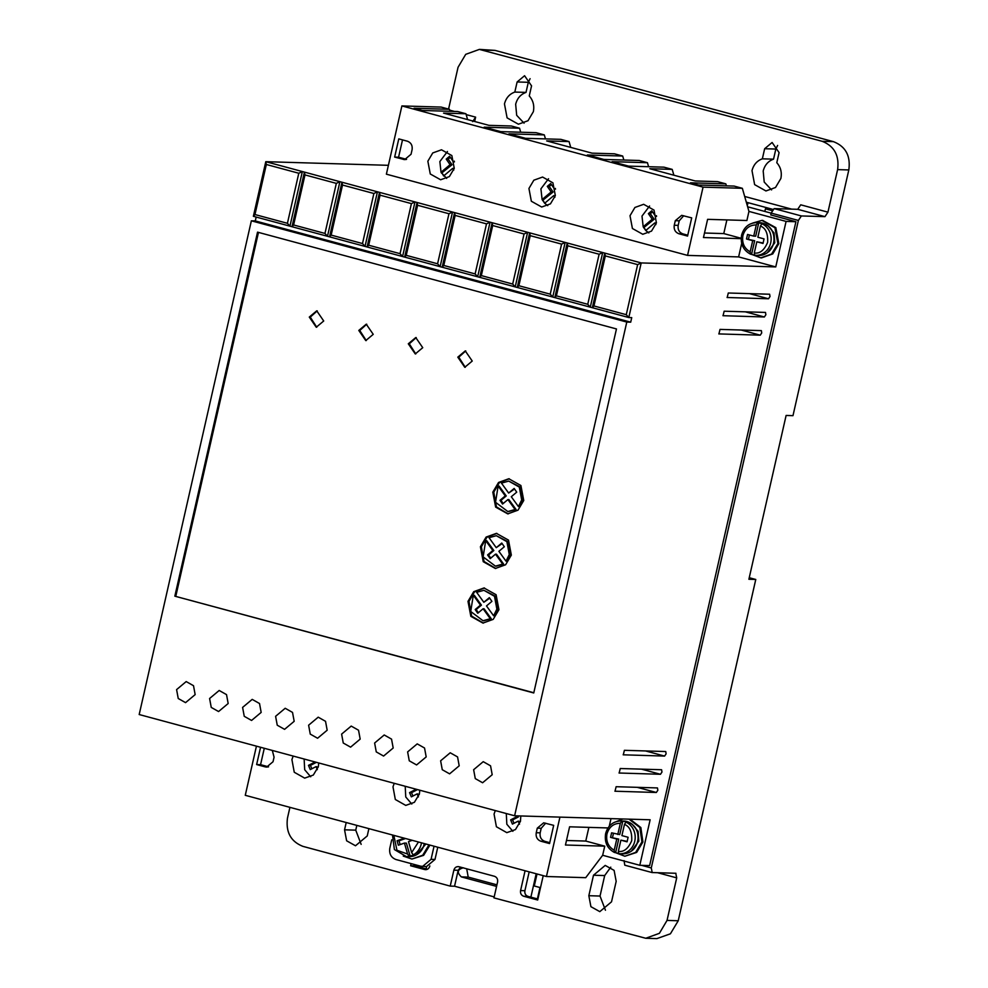 <?xml version="1.0" encoding="UTF-8"?>
<svg xmlns="http://www.w3.org/2000/svg" width="988" height="988" viewBox="0 0 988 988"><rect width="100%" height="100%" fill="white"/><g stroke="black" fill="none" stroke-linecap="round" stroke-linejoin="round"><path stroke-width="1.48" d="M620.328 823.3L621.835 821.028L622.823 821.065L619.748 834.551L611.597 832.822L610.572 837.367L616.759 839.047L614.215 850.223C608.25 846.753 605.829 841.331 606.953 833.983C609.114 826.907 613.573 823.35 620.328 823.3L617.784 834.49M761.909 223.77A16.401 14.882 91.7 0 1 770.702 242.875A16.401 14.882 91.7 0 1 755.783 255.373A16.401 14.882 91.7 0 1 754.746 255.299L754.289 252.965L756.833 241.788L763.02 243.456L764.045 238.898L757.858 237.231L760.402 226.054L761.909 223.77L762.884 223.807L757.784 222.658L756.277 224.931L753.733 236.12L747.545 234.452L746.508 238.997L752.708 240.677L750.164 251.854L750.621 254.188L754.424 255.126M530.087 78.682L528.308 82.3L526.011 92.403C520.664 94.342 517.218 98.281 515.662 104.246L516.675 115.3L524.06 123.167M533.347 111.706L527.987 120.746L518.416 124.204L507.103 117.881L504.46 103.913C506.017 97.96 509.475 94.008 514.822 92.069L517.119 81.967L524.579 75.718L531.556 85.87L529.259 95.96C533.162 100.393 534.52 105.642 533.347 111.706M526.011 92.403L514.822 92.069M777.618 145.434L775.839 149.052L773.542 159.154C768.207 161.093 764.749 165.045 763.193 170.998L764.206 182.051L771.591 189.918M780.878 178.458L775.518 187.498L765.947 190.956L754.634 184.633L752.004 170.665C753.56 164.712 757.006 160.76 762.353 158.821L764.65 148.731L772.11 142.482L779.087 152.621L776.79 162.711C780.693 167.145 782.051 172.394 780.878 178.458M773.542 159.154L762.353 158.821M616.747 821.436L622.946 818.978M628.998 819.163L639.866 827.512L641.928 841.949L635.667 852.397L624.873 856.238L615.24 852.57M624.873 856.238L636.655 852.422L642.904 841.986L640.854 827.536L629.974 819.188M752.695 223.066L761.921 220.398L774.95 227.759L777.877 243.579L771.616 254.027L760.822 257.868L751.189 254.2M762.625 220.423L775.827 227.635L778.853 243.616L772.74 253.941L761.501 257.88M727.082 297.499L768.516 298.771L770.01 296.524L769.64 294.239M619.044 773.011L660.478 774.283L661.972 772.036L661.602 769.751M718.807 333.907L760.241 335.179L761.736 332.931L761.365 330.634M209.592 698.504L211.247 707.408L218.57 711.545L228.166 703.518L226.524 694.613L219.188 690.476L209.592 698.504M242.603 707.408L244.246 716.312L251.57 720.45L261.165 712.41L259.523 703.518L252.199 699.38L242.603 707.408M176.593 689.612L178.235 698.504L185.559 702.641L195.155 694.613L193.512 685.709L186.189 681.572L176.593 689.612M275.603 716.312L277.245 725.204L284.581 729.342L294.177 721.314L292.522 712.41L285.199 708.273L275.603 716.312M308.614 725.204L310.257 734.109L317.58 738.246L327.176 730.218L325.534 721.314L318.21 717.177L308.614 725.204M341.613 734.109L343.256 743.013L350.592 747.15L360.175 739.11L358.533 730.218L351.209 726.081L341.613 734.109M374.625 743.013L376.267 751.905L383.591 756.055L393.187 748.015L391.544 739.123L384.209 734.973L374.625 743.013M407.624 751.905L409.267 760.809L416.59 764.947L426.186 756.919L424.544 748.015L417.22 743.878L407.624 751.905M440.623 760.809L442.266 769.714L449.602 773.851L459.198 765.824L457.555 756.919L450.219 752.782L440.623 760.809M473.635 769.714L475.277 778.606L482.601 782.755L492.197 774.716L490.554 765.824L483.231 761.674L473.635 769.714M722.944 315.703L764.379 316.975L765.873 314.727L765.502 312.443M614.919 791.215L656.341 792.487L657.847 790.239L657.465 787.942M623.181 754.807L664.615 756.079L666.11 753.832L665.739 751.547M649.598 206.01L641.99 216.088L643.188 226.771L645.744 230.5L648.807 232.921M656.415 222.856L651.512 231.118L642.768 234.28L632.419 228.5L630.011 215.73L634.914 207.468L643.657 204.306L654.007 210.086L656.415 222.856M447.453 151.497L439.845 161.575L441.031 172.258L446.65 178.408M454.258 168.331L449.367 176.605L440.623 179.767L430.274 173.987L427.853 161.217L432.756 152.942L441.5 149.793L451.849 155.561L454.258 168.331M548.525 178.754L540.918 188.832L542.103 199.514L544.672 203.244L547.735 205.665M555.342 195.599L550.44 203.861L541.696 207.023L531.346 201.243L528.938 188.473L533.841 180.199L542.585 177.05L552.922 182.829L555.342 195.599M495.309 810.568L494.062 814.1L496.408 826.758L506.819 832.649L515.464 829.574L520.466 821.226L520.8 815.952M506.288 813.532L506.832 824.239L512.858 831.291M394.237 783.311L392.989 786.843L395.324 799.502L405.747 805.393L414.392 802.318L419.394 793.969L419.801 790.202M405.204 786.275L405.759 796.983L411.786 804.034M293.164 756.055L291.917 759.587L294.251 772.245L304.675 778.124L313.307 775.061L318.321 766.7L318.729 762.946M304.131 759.006L304.687 769.726L310.701 776.778M631.233 851.285L638.828 841.121L638.087 831.316L632.036 824.091M767.182 252.916L774.777 242.752L774.024 232.933L767.985 225.721M472.239 361.04L464.78 367.289L457.802 357.15L465.262 350.901L472.239 361.04M465.756 350.925L458.79 357.174L465.262 367.289M422.741 347.69L415.269 353.939L408.291 343.799L415.763 337.55L422.741 347.69M416.244 337.575L409.279 343.824L415.763 353.926M373.229 334.339L365.77 340.588L358.792 330.437L366.252 324.188L373.229 334.339M366.746 324.225L359.768 330.474L366.252 340.576M323.718 320.989L316.259 327.238L309.281 317.086L316.74 310.837L323.718 320.989M317.234 310.874L310.269 317.123L316.753 327.226M498.94 609.695L493.197 619.377L482.947 623.082L470.831 616.327L467.991 601.346L473.734 591.664L483.984 587.959L496.1 594.727L498.94 609.695M484.478 587.984L474.499 591.886L468.979 601.383L471.647 616.117L483.428 623.095M511.339 555.095L505.609 564.766L495.346 568.483L483.243 561.715L480.403 546.747L486.133 537.064L496.396 533.359L508.511 540.115L511.339 555.095M496.89 533.384L486.911 537.274L481.378 546.772L484.058 561.505L495.828 568.483M523.751 500.484L518.008 510.166L507.758 513.871L495.643 507.116L492.802 492.148L498.545 482.465L508.795 478.748L520.911 485.516L523.751 500.484M509.289 478.772L499.311 482.675L493.79 492.172L496.458 506.906L508.24 513.884M624.453 824.424C629.677 826.363 632.098 831.773 631.715 840.665C628.245 848.717 623.786 852.274 618.34 851.335L620.884 840.158L627.071 841.825L628.109 837.268L621.909 835.601L624.453 824.424L625.96 822.14L626.948 822.177L622.823 821.065M483.91 590.305L495.433 596.246L497.853 609.164L494.605 615.82L493.617 615.783L486.479 605.928L491.913 601.371L489.344 597.654L483.836 602.272L476.648 592.331L483.91 590.305L494.494 596.283L496.878 609.139L493.617 615.783M496.322 535.694L507.844 541.634L510.265 554.564L507.005 561.209L506.029 561.184L498.891 551.316L504.325 546.759L501.756 543.042L496.248 547.673L489.048 537.719L496.322 535.694L506.906 541.683L509.277 554.54L506.029 561.184M508.734 481.094L520.244 487.035L522.664 499.953L519.416 506.609L518.428 506.572L511.29 496.717L516.724 492.16L514.155 488.443L508.647 493.061L501.459 483.12L508.734 481.094L519.305 487.084L521.689 499.928L518.428 506.572M746.323 202.207L772.875 209.37L765.428 208.826L772.048 210.605M726.415 185.855L725.834 183.854L690.489 182.805L698.738 185.028L734.084 186.077L742.346 188.3L748.953 211.407L786.09 221.411L795.908 221.707L770.739 214.915L771.159 213.099L798.378 220.448L801.379 215.952L824.955 216.644L827.944 212.161L837.614 169.615C839.43 155.511 834.28 146.076 822.152 141.296L479.39 49.4L465.719 54.34L458.062 67.258L448.564 109.075M824.955 216.644L797.724 209.308L774.147 208.604L771.159 213.099M797.724 209.308L800.725 204.812L827.944 212.161M624.046 860.61L624.787 865.192L652.018 872.54L675.94 873.281M466.163 114.596L475.623 117.14L474.648 121.487M475.623 117.14L472.635 121.635M616.179 881.345L611.523 901.822L599.802 911.64L590.91 906.675L588.836 895.708L593.492 875.232L605.212 865.414L614.104 870.379L616.179 881.345M368.894 828.636L367.24 835.947L355.507 845.765L346.627 840.8L344.553 829.821L346.208 822.522M289.916 807.344L287.483 818.064C285.668 832.155 290.83 841.591 302.946 846.37L450.232 886.1L453.85 870.169C454.727 867.489 456.444 866.34 459 866.735L494.482 876.294C496.915 877.258 497.94 879.147 497.582 881.963L493.963 897.882L645.72 938.267L659.391 933.327L667.036 920.421L676.706 877.875L657.625 872.725M458.197 866.6L459 866.735M543.227 875.652L537.694 900.019L523.665 896.24C521.244 895.289 520.207 893.399 520.577 890.583L525.073 870.761M429.854 865.933L429.817 866.106C428.928 868.785 427.211 869.922 424.655 869.539L410.625 865.76L411.119 863.611M425.63 869.675L426.446 869.588M764.836 211.444L765.428 208.826M256.435 746.15L245.271 795.303L546.438 876.517L585.723 877.677L602.668 855.275L639.804 865.29L649.622 865.587L795.908 221.707M771.146 213.149L747.644 206.801M746.693 203.516L747.793 203.54L746.619 203.232M610.769 867.155L604.681 875.566L600.037 896.042L605.446 910.244M356.829 825.388L355.742 830.155L361.151 844.357M450.232 886.1L454.554 886.224L494.185 896.906M675.767 873.269L676.706 877.875M837.614 169.615L848.816 169.948L792.981 415.664L786.115 415.454L748.892 579.264L755.771 579.474L678.237 920.754L667.036 920.421M652.204 872.565L651.277 867.958L798.378 220.448M646.066 938.279L656.909 938.6L670.407 933.808L678.237 920.754M453.85 870.169L458.173 870.292L454.554 886.224M529.173 871.861L524.9 890.707C524.529 893.523 525.554 895.412 527.987 896.375L537.917 899.043M427.434 869.255L414.948 865.883L410.625 865.76M421.468 867.649L421.753 866.414M747.311 205.652L747.793 203.54M769.541 294.226L728.304 293.004L727.168 297.536M661.515 769.738L620.266 768.516L619.143 773.048M761.279 330.622L720.03 329.399L718.906 333.944M639.804 865.29L650.141 819.781L514.612 815.779L626.787 322.063L630.715 322.174L631.74 317.63L628.8 317.543L592.343 307.713L604.755 253.101L641.2 262.932L637.643 264.623L626.269 314.678L628.8 317.543L641.2 262.932L775.753 266.921L786.09 221.411M765.416 312.418L724.167 311.208L723.031 315.74M657.378 787.93L616.129 786.707L615.005 791.252M665.653 751.535L624.404 750.312L623.267 754.844M609.275 826.227L611.004 818.632M602.668 855.275L604.742 846.173L585.761 841.06L588.873 827.388M256.164 217.051L255.287 220.929L251.36 220.818L139.185 714.534L514.612 815.779M637.643 264.623L605.323 255.904L604.755 253.101L265.784 161.686L253.373 216.298L254.966 214.544L266.34 164.49L265.784 161.686L388.395 165.317M437.77 847.21L434.992 859.449L431.064 859.338L434.053 846.21M391.717 839.837L389.815 848.21C389.05 853.867 391.112 857.646 395.99 859.535L420.752 866.217L426.47 866.587L434.992 859.449M741.692 243.369L738.616 256.905L775.753 266.921M748.953 211.407L746.891 220.509L707.606 219.336L703.468 237.54L741.161 238.664M726.884 219.916L723.772 233.588L741.185 238.281M623.848 160.031L622.699 156.042L587.341 154.993L603.853 159.439L639.199 160.488L647.449 162.711L612.103 161.662L628.603 166.12L663.961 167.17L672.211 169.393L649.82 168.726L695.194 180.965L717.584 181.631L725.834 183.854M672.211 169.393L673.878 175.209M647.449 162.711L648.597 166.713M520.701 132.219L519.565 128.218L484.206 127.18L500.706 131.626L536.064 132.676L544.314 134.899L508.956 133.849L525.468 138.308L560.814 139.345L569.063 141.58L546.673 140.913L592.059 153.152L614.45 153.807L622.699 156.042M569.063 141.58L570.731 147.397M544.314 134.899L545.462 138.9M742.346 188.3L703.061 187.14L401.894 105.926L441.179 107.087L449.429 109.31L414.071 108.26L422.321 110.483L457.679 111.533L465.928 113.756L443.538 113.101L488.924 125.34L511.315 125.995L519.565 128.218M465.928 113.756L467.596 119.585M449.429 109.31L449.997 111.311M483.861 50.067L495.062 50.4L479.76 49.412M495.062 50.4L833.353 141.63L822.152 141.296M848.816 169.948C850.73 155.795 845.58 146.36 833.353 141.63M749.25 577.721L755.771 579.474M458.173 870.292L460.556 867.143M463.409 867.797C457.407 869.391 456.715 872.429 461.347 876.899L496.569 886.397M426.606 866.6L426.087 868.884M539.979 887.533L537.398 898.907M466.707 868.81L468.213 877.097L496.927 884.84M530.877 897.153L536.188 873.75M540.498 887.669L534.286 885.989L537.015 873.972M401.894 105.926L386.382 174.172L687.549 255.398L738.616 256.905M255.287 220.929L630.715 322.174M626.787 322.063L251.36 220.818M174.839 596.172L533.755 692.971L616.463 328.942L257.535 232.143L174.839 596.172L533.804 692.749M546.438 876.517L559.937 817.113M607.991 827.944L569.594 826.808L565.457 845.012L604.742 846.173M566.482 840.492L585.761 841.06M431.064 859.338L422.543 866.476M428.99 844.839L422.728 855.238L411.947 859.054L423.63 855.336L429.916 845.098M703.061 187.14L687.549 255.398M704.493 233.02L723.772 233.588M683.708 215.73L679.225 220.818L675.298 220.695L681.683 215.347L691.699 217.879L687.562 236.083L678.892 233.748C675.261 232.316 673.705 229.475 674.261 225.252L678.188 225.363C677.632 229.599 679.188 232.427 682.819 233.86L678.892 233.748M675.298 220.695L674.261 225.252M412.082 149.719L411.045 154.264L404.648 159.624L394.644 157.092L398.781 138.888L407.451 141.222C411.082 142.655 412.638 145.483 412.082 149.719M253.373 216.298L289.941 226.153L302.353 171.554L298.784 173.246L266.34 164.49M336.328 183.373L324.966 233.427L327.485 236.28L339.897 181.681L336.328 183.373L304.983 174.913L304.415 172.11L292.003 226.721L590.281 307.157L592.343 307.713L593.949 305.959L605.323 255.904M373.872 193.5L362.497 243.542L365.029 246.407L377.441 191.808L373.872 193.5L342.515 185.04L341.959 182.237L329.547 236.836L331.153 235.095L342.515 185.04M411.416 203.614L400.041 253.669L402.573 256.534L414.985 201.923L411.416 203.614L380.059 195.167L379.503 192.364L367.091 246.963L368.685 245.222L380.059 195.167M448.96 213.741L437.585 263.796L440.117 266.661L452.516 212.049L448.96 213.741L417.603 205.282L417.047 202.491L404.635 257.09L406.229 255.336L417.603 205.282M486.504 223.868L475.129 273.923L477.661 276.776L490.06 222.177L486.504 223.868L455.147 215.409L454.579 212.605L442.179 267.217L443.773 265.463L455.147 215.409M524.048 233.995L512.673 284.05L515.205 286.903L527.604 232.304L524.048 233.995L492.691 225.536L492.123 222.732L479.723 277.332L481.317 275.59L492.691 225.536M561.592 244.11L550.217 294.165L552.737 297.03L565.148 242.431L561.592 244.11L530.235 235.663L529.667 232.859L517.267 287.459L518.861 285.717L530.235 235.663M599.123 254.237L587.761 304.292L590.281 307.157L602.692 252.545L599.123 254.237L567.779 245.79L567.211 242.986L554.811 297.586L556.405 295.844L567.779 245.79M626.269 314.678L593.949 305.959M258.473 232.39L175.815 596.196M553.675 825.351L543.672 822.819L537.274 828.166L536.249 832.723C535.669 836.96 537.213 839.8 540.881 841.22L549.55 843.554L553.675 825.351M260.56 747.261L256.633 764.564L265.29 766.898L266.637 767.096L273.034 761.736L274.071 757.191L272.305 750.423M298.784 173.246L287.422 223.3L254.966 214.544M411.947 859.054L403.265 856.102M687.759 235.193L682.819 233.86M394.644 157.092L398.572 157.203L402.511 139.888M398.572 157.203L406.562 159.364M324.966 233.427L293.609 224.968L304.983 174.913M362.497 243.542L331.153 235.095M400.041 253.669L368.685 245.222M437.585 263.796L406.229 255.336M475.129 273.923L443.773 265.463M512.673 284.05L481.317 275.59M550.217 294.165L518.861 285.717M587.761 304.292L556.405 295.844M287.422 223.3L289.941 226.153L292.003 226.721L293.609 224.968M545.685 823.189L541.202 828.29L540.177 832.835C539.621 837.071 541.165 839.899 544.808 841.331L549.748 842.665M268.551 766.824L260.56 764.675L256.633 764.564M264.29 748.262L260.56 764.675M425.902 844.011L416.331 854.929M679.225 220.818L678.188 225.363M643.188 226.771L652.216 219.213L648.375 213.63L651.771 210.777L655.612 216.36L656.44 215.668M655.921 224.585L654.785 222.93L645.744 230.5M441.031 172.258L450.059 164.687L446.218 159.105L449.614 156.265L453.455 161.847L454.282 161.155M453.764 170.072L452.628 168.417L443.6 175.975M542.103 199.514L551.143 191.944L547.29 186.362L550.687 183.521L554.54 189.103L555.367 188.412M554.848 197.328L553.7 195.673L544.672 203.244M519.49 824.177L518.206 821.127L512.414 824.115L510.635 819.879L516.428 816.891L515.971 815.816M418.418 796.921L417.134 793.87L411.341 796.859L409.563 792.623L415.355 789.634L415.046 788.93M317.333 769.652L316.061 766.614L310.269 769.603L308.478 765.367L314.27 762.378L313.974 761.662M655.612 216.36L656.575 216.397M648.375 213.63L650.339 213.68L652.512 211.864M652.216 219.213L654.18 219.262L650.339 213.68M643.657 227.685L654.18 219.262M654.785 222.93L656.39 222.979M644.114 227.697L645.831 230.426M453.455 161.847L454.431 161.871M446.218 159.105L448.182 159.167L450.355 157.339M450.059 164.687L452.022 164.749L448.182 159.167M441.513 173.172L452.022 164.749M452.628 168.417L454.233 168.466M441.969 173.184L443.686 175.901M554.54 189.103L555.503 189.14M547.29 186.362L549.254 186.423L551.44 184.608M551.143 191.944L553.107 192.005L549.254 186.423M542.585 200.428L553.107 192.005M553.7 195.673L555.305 195.723M543.042 200.441L544.759 203.17M491.271 618.747L490.283 618.723L483.095 608.769L484.071 608.806L491.271 618.747L483.787 620.76M483.095 608.769L477.747 613.252L475.191 609.534L480.452 605.113L473.314 595.258L474.289 595.282L481.428 605.15L476.167 609.559L478.365 612.745M489.727 598.185L483.836 602.272M503.67 564.148L502.694 564.111L495.494 554.169L496.482 554.194L503.67 564.148L496.198 566.161M495.494 554.169L490.159 558.652L487.59 554.935L492.851 550.514L485.713 540.658L486.701 540.683L493.839 550.538L488.578 554.96L490.764 558.134M502.126 543.585L496.248 547.673M516.082 509.536L515.094 509.512L507.906 499.57L508.882 499.595L516.082 509.536L508.598 511.549M507.906 499.57L502.559 504.053L500.002 500.323L505.263 495.914L498.125 486.047L499.101 486.084L506.239 495.939L500.978 500.36L503.176 503.534M514.538 488.986L508.647 493.061M517.934 815.878L518.391 816.953L516.428 816.891M518.391 816.953L512.599 819.929L510.635 819.879M512.599 819.929L514.007 823.3M520.367 821.645L518.206 821.127M417.245 789.511L415.355 789.634M417.319 789.696L411.527 792.672L409.563 792.623M411.527 792.672L412.935 796.044M419.295 794.389L417.134 793.87M316.16 762.254L314.27 762.378M316.234 762.44L310.442 765.416L308.478 765.367M310.442 765.416L311.862 768.775M318.21 767.133L316.061 766.614M616.759 839.047L618.723 839.096L615.66 852.582L618.476 853.496M615.66 852.582L614.524 852.52C607.237 848.544 604.286 842.196 605.656 833.489C607.978 825.499 613.029 821.324 620.797 820.966A16.401 14.882 91.7 0 1 621.835 821.028M475.191 609.534L476.167 609.559M480.452 605.113L481.428 605.15M490.283 618.723L483.021 620.736L470.72 611.473L473.314 595.258M487.59 554.935L488.578 554.96M492.851 550.514L493.839 550.538M502.694 564.111L495.42 566.136L483.12 556.874L485.713 540.658M500.002 500.323L500.978 500.36M505.263 495.914L506.239 495.939M515.094 509.512L507.832 511.537L495.531 502.275L498.125 486.047M614.672 852.558L614.215 850.223M618.34 851.335L618.797 853.669L619.834 853.743A16.401 14.882 91.7 0 1 618.797 853.669M412.218 840.319L408.501 841.64L411.638 852.595L413.268 854.879L414.244 854.916L409.205 856.312L407.575 854.027L404.438 843.073L398.349 845.222L397.077 840.751L403.166 838.614L402.931 837.824M757.784 222.658A16.401 14.882 91.7 0 0 756.746 222.596C748.978 222.955 743.927 227.129 741.605 235.119C740.234 243.826 743.186 250.174 750.472 254.151L750.621 254.188M754.746 255.299L758.66 255.46A16.401 14.882 91.7 0 0 773.579 242.962A16.401 14.882 91.7 0 0 759.636 222.683L756.746 222.596M610.572 837.367L618.723 839.096M613.462 833.329L612.535 837.429M627.17 841.381L620.884 840.158M753.733 236.12L755.697 236.181L758.759 222.695M751.596 254.212L754.671 240.726L752.708 240.677M754.671 240.726L746.508 238.997M748.472 239.059L749.41 234.959M756.833 241.788L763.119 243.011M403.166 838.614L405.129 838.664L399.041 840.813L397.077 840.751M399.041 840.813L400.128 844.592M410.193 856.349L406.401 843.122L404.438 843.073M637.643 841.331A16.401 14.882 91.7 0 1 622.712 853.83C630.492 853.471 635.531 849.285 637.865 841.294C639.063 829.71 634.333 822.955 623.687 821.053A16.401 14.882 91.7 0 1 637.643 841.331M424.247 843.567A16.401 14.882 91.7 0 1 424.136 844.135A16.401 14.882 91.7 0 1 409.205 856.621C416.985 856.263 422.024 852.088 424.358 844.098L424.457 843.616M750.164 251.854C744.199 248.383 741.778 242.962 742.902 235.613C745.063 228.537 749.522 224.98 756.277 224.931M418.467 842.011L411.638 852.595M421.481 842.826A16.401 14.882 91.7 0 1 421.246 844.048A16.401 14.882 91.7 0 1 413.268 854.879M625.96 822.14A16.401 14.882 91.7 0 1 634.753 841.245A16.401 14.882 91.7 0 1 619.834 853.743L622.712 853.83M744.68 196.464L791.647 209.123M774.147 208.604L801.379 215.952M449.664 110.137L454.48 111.446M588.836 895.708L600.037 896.042M604.681 875.566L593.492 875.232M355.742 830.155L344.553 829.821M523.665 896.24L527.987 896.375M524.9 890.707L520.577 890.583M651.277 867.958L641.583 865.34M528.308 82.3L517.119 81.967M775.839 149.052L764.65 148.731M768.516 298.771L749.435 293.621M660.478 774.283L641.397 769.133M760.241 335.179L741.161 330.029M764.379 316.975L745.298 311.825M656.341 792.487L637.26 787.337M664.615 756.079L645.535 750.942M461.347 876.899L468.213 877.097M403.314 159.426L406.006 159.5M541.202 828.29L537.274 828.166M540.881 841.22L544.808 841.331M536.249 832.723L540.177 832.835M265.29 766.898L267.995 766.972M409.205 856.312A16.401 14.882 91.7 0 1 406.327 856.547L409.205 856.621M760.402 226.054C765.626 227.993 768.047 233.403 767.664 242.295C764.193 250.347 759.735 253.904 754.289 252.965M407.575 854.027L396.941 850.26L393.841 835.366M759.636 222.683C770.282 224.585 775.012 231.34 773.802 242.924C771.48 250.915 766.429 255.089 758.66 255.46M761.921 220.398L762.909 220.435M620.797 820.966L623.687 821.053M760.822 257.868L761.797 257.893M483.997 620.773L483.021 620.736M496.408 566.161L495.42 566.136M508.808 511.562L507.832 511.537M392.495 835.008L394.385 849.544L406.327 856.547"/></g></svg>
